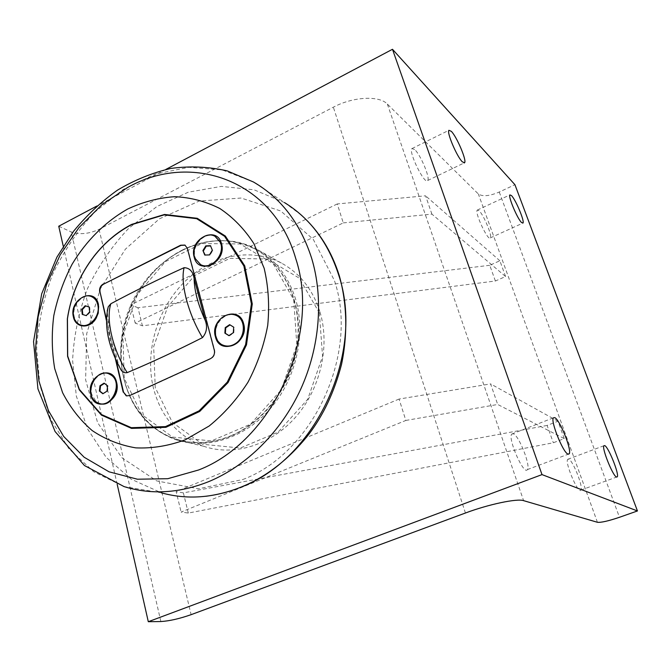 <?xml version="1.0" encoding="UTF-8"?>
<svg xmlns="http://www.w3.org/2000/svg" width="671" height="671" viewBox="0 0 671 671"><rect width="100%" height="100%" fill="white"/><g stroke="black" fill="none" stroke-linecap="round" stroke-linejoin="round"><path stroke-width="0.5" stroke-dasharray="3.35 2.52" d="M107.603 385.825L104.45 383.409M104.089 383.133L104.642 383.292M106.999 391.143L107.553 391.302L108.157 385.984M102.873 393.76L107.553 391.302M108.4 373.655C99.199 370.694 88.84 383.56 91.692 394.313L96.179 401.786L99.627 403.556M82.801 314.548L86.76 315.815L90.208 312.107L89.679 307.175L89.134 307.008M82.248 314.38L82.801 314.582M89.134 306.966L89.679 307.175M86.207 315.613L86.76 315.815M89.654 311.906L90.208 312.107M91.524 296.657C82.55 292.95 71.378 306.051 74.255 316.804C75.236 320.822 77.366 323.548 80.637 324.999L80.839 325.074M205.15 255.047L209.956 255.148L212.816 250.459L210.593 245.963M204.764 255.064L205.259 255.315M210.476 245.687L210.971 245.947M209.461 254.896L209.956 255.148M212.321 250.199L212.816 250.459M215.458 236.578C205.536 230.698 191.26 245.133 195.051 257.085L195.588 258.696L200.881 264.735M231.243 435.622C265.297 421.195 292.64 383.107 297.354 342.688C302.109 302.252 284.085 264.399 254.645 248.882C210.669 225.448 151.696 254.804 130.073 306.873C107.57 358.566 127.045 422.252 174.133 438.507C192.451 444.697 211.482 443.732 231.243 435.622M293.722 299.727L296.817 344.995L281.308 389.784L250.535 424.181L211.457 440.906L172.581 437.089L141.682 414.485L124.236 378.301L122.894 335.701L137.48 294.393L165.351 261.673L201.736 243.556L240.159 243.959L273.181 263.703L293.722 299.727M295.693 299.484C288.379 276.142 275.211 259.283 256.179 248.899C224.609 232.233 183.871 241.485 156.083 269.44C128.27 297.438 115.177 341.623 123.917 379.081C131.516 409.058 148.618 429.214 175.248 439.53C205.863 450.199 244.219 438.54 270.077 408.941C295.928 379.367 306.177 334.846 295.693 299.484M319.975 311.99C330.283 346.068 320.545 388.803 295.617 417.136C270.673 445.485 233.5 456.607 203.665 446.257C177.706 436.259 160.939 416.8 153.365 387.88C144.626 351.738 157.157 309.163 184.114 282.306C211.055 255.483 250.66 246.827 281.401 263.074C299.929 273.198 312.787 289.503 319.975 311.99M319.354 312.879L322.558 356.343L307.746 399.237L278.113 432.116L240.327 448.035L202.575 444.261L172.413 422.453L155.236 387.603L153.676 346.605L167.641 306.915L194.582 275.563L229.859 258.352L267.167 258.981L299.291 278.163L319.354 312.879M165.804 169.469L96.783 206.064M117.173 484.252L63.259 246.19M343.275 222.898L431.898 214.116L505.573 276.527L495.383 281.006L142.403 325.812L135.173 323.087L343.275 222.898L337.278 203.942L425.573 195.806L431.898 214.116M505.573 276.527L499.87 260.776L489.755 265.288L495.383 281.006M489.755 265.288L137.974 307.746L142.403 325.812M137.974 307.746L130.736 304.869L135.173 323.087M337.278 203.942L130.736 304.869M499.87 260.776L425.573 195.806M405.838 420.449L497.706 404.47L564.227 438.599L553.323 442.759L188.308 513.055L181.12 512.065L405.838 420.449L399.069 399.06L490.593 383.896L497.706 404.47M564.227 438.599L557.937 421.229L547.117 425.431L553.323 442.759M547.117 425.431L183.359 492.866L188.308 513.055M183.359 492.866L176.163 491.675L181.12 512.065M399.069 399.06L176.163 491.675M557.937 421.229L490.593 383.896M58.738 226.228L71.26 231.956C79.614 234.85 88.874 233.986 99.04 229.365L333.353 107.192C352.996 96.632 379.308 95.316 387.368 104.097L478.348 193.978C482.558 196.779 489.528 196.125 499.249 192.032L514.934 184.701M513.357 433.776L511.747 434.062C507.469 438.364 523.976 475.898 527.381 469.591C530.92 465.926 519.027 435.647 513.357 433.776M479.01 210.66L477.257 210.098C474.447 212.522 488.236 241.82 490.325 237.895C492.522 236.058 483.606 214.628 479.01 210.66M568.723 459.132L567.708 459.325C564.563 462.411 578.461 494.888 580.893 490.09C583.569 487.389 572.942 460.432 568.723 459.132M414.619 149.482L411.927 148.593C408.22 151.797 424.86 185.481 427.662 180.524C430.438 178.176 420.558 154.691 414.619 149.482M182.688 249.864C148.207 267.15 123.212 307.209 121.015 347.93C118.809 388.61 140.164 426.571 174.611 438.616C192.921 444.806 211.944 443.85 231.696 435.739C265.733 421.321 293.059 383.267 297.765 342.873C302.512 302.462 284.496 264.634 255.072 249.117C231.721 237.609 207.591 237.853 182.688 249.864M126.676 395.924L129.981 395.689L210.862 358.759C214.024 356.913 215.299 354.145 214.686 350.438L187.586 248.295L185.095 245.192M106.37 318.968L116.016 360.059M120.042 368.111L117.719 361.426L108.056 320.31L107.226 310.925M228.987 335.592L229.398 335.852L233.81 332.875L234.171 327.373L230.052 324.907M115.303 358.482L106.353 320.302M236.15 315.42C225.775 310.421 212.514 324.63 216.272 336.599C217.454 340.725 219.811 343.619 223.359 345.28L223.552 345.364M228.903 335.651L229.398 335.852M233.323 332.673L233.81 332.875M233.684 327.163L234.171 327.373M229.633 324.647L230.119 324.856M242.81 479.522C313.248 453.227 359.304 353.374 334.393 280.47L313.248 239.312L280.713 210.979L241.141 198.037L199.212 201.04L159.354 218.863L125.402 249.151L100.432 288.673L86.71 333.621L85.62 379.769L97.597 422.655L121.954 457.765L156.729 480.922L198.557 488.782L242.81 479.522M253.412 181.975L222.135 169.872L188.719 167.339L155.16 174.099L123.271 189.423L94.67 212.204C77.618 230.623 63.56 251.432 52.506 274.624C43.439 298.696 38.146 323.347 36.628 348.584L39.899 385.364L50.803 419.45L69.012 448.891L93.814 471.83L124.034 486.584L161.3 492.799L131.147 479.169L106.186 457.379L87.649 429.071L76.335 396.1L72.594 360.394C73.802 335.861 78.784 311.906 87.54 288.53C98.302 266.035 112.057 245.921 128.824 228.207L156.972 206.475L188.35 192.183L221.329 186.395L254.049 189.801L284.504 202.592L253.412 181.975M99.04 229.365L191.109 614.661M465.431 513.013L333.353 107.192M160.864 621.539L71.26 231.956M499.249 192.032L619.476 517.282M597.442 522.29L478.348 193.978M387.368 104.097L523.606 500.65M108.056 320.31C107.494 332.564 110.715 346.27 117.719 361.426M98.461 403.212L99.023 403.363M80.084 324.806L80.637 324.999M161.3 492.799C175.676 496.775 190.581 497.924 206.031 496.263M284.504 202.592L301.162 214.946M281.401 263.074L256.179 248.899M203.665 446.257L175.248 439.53M527.381 469.591L568.194 454.208M511.747 434.062L553.374 417.832M490.325 237.895L522.583 223.233M477.257 210.098L509.901 194.917M580.893 490.09L616.607 477.073M567.708 459.325L603.892 445.745M427.662 180.524L464.064 162.986M411.927 148.593L448.907 130.291M255.072 249.117L254.645 248.882M174.611 438.616L174.133 438.507M222.864 345.087L223.359 345.28"/><path stroke-width="1.01" d="M104.089 383.133L107.603 385.825L106.999 391.143L102.873 393.76L99.375 391.05L99.979 385.75L104.089 383.133M104.45 383.409L100.541 385.9L99.929 391.201L103.074 393.634M99.979 385.75L100.541 385.9M99.375 391.05L99.929 391.201M111.361 375.215C123.33 383.242 111.529 408.832 98.461 403.212L95.617 401.635C83.749 393.34 95.794 367.968 108.836 373.806L111.361 375.215M99.627 403.556C114.313 408.664 124.16 378.746 109.39 373.973L108.4 373.655M81.728 309.457L85.167 305.758L89.134 306.966L89.654 311.906L86.207 315.613L82.248 314.38L81.728 309.457L82.281 309.658L82.801 314.548M85.167 305.758L85.72 305.959L82.281 309.658M89.134 307.008L85.72 305.959M73.399 314.791C71.881 303.913 83.229 292.548 91.591 296.683C95.274 298.427 97.438 301.707 98.092 306.521C99.677 317.375 88.396 328.765 80.084 324.806C76.259 323.061 74.036 319.723 73.399 314.791M80.839 325.074C86.819 326.785 91.944 324.37 96.221 317.828L98.125 313.164L98.637 306.731C97.983 301.925 95.819 298.645 92.145 296.901L91.524 296.657M202.936 250.551L205.787 245.871L210.476 245.687L212.321 250.199L209.461 254.896L204.764 255.064L202.936 250.551L205.15 255.047M205.787 245.871L206.274 246.131L203.43 250.803M210.593 245.963L206.274 246.131M195.085 258.444C189.616 246.584 204.403 230.019 214.972 236.309L220.256 242.248C225.842 254.024 211.155 270.665 200.629 264.609L195.085 258.444M200.881 264.735L201.124 264.86C211.65 270.908 226.328 254.275 220.742 242.508L215.324 236.502M185.389 439.748L209.176 426.001C224.064 413.881 236.989 399.312 247.943 382.285C257.429 364.236 264.022 345.28 267.721 325.401C269.616 305.515 268.425 286.475 264.156 268.274L253.89 243.657C244.554 229.172 233.206 217.463 219.836 208.513C205.636 201.367 190.606 197.425 174.728 196.687C158.725 197.786 143.082 201.887 127.784 208.983C105.481 221.547 86.249 240.73 72.099 264.257C63.653 280.587 57.547 297.714 53.797 315.647C51.499 333.697 51.801 351.344 54.703 368.597L62.613 392.728C70.245 407.523 80.092 420.13 92.162 430.547C105.322 439.413 119.866 445.183 135.794 447.867C152.2 448.597 168.731 445.888 185.389 439.748M131.633 224.399L164.554 214.46L197.232 218.293L225.33 236.024L244.73 265.833L252.271 303.921L246.483 344.886L228.031 382.613L199.715 411.449L165.888 427.326L131.55 428.392L101.438 415.114L79.304 389.893L67.578 356.368L67.335 318.901C70.891 295.659 79.782 274.758 94.007 256.205C104.71 242.541 117.249 231.94 131.633 224.399M542 474.607L148.299 621.715L160.864 621.539C169.369 621.027 179.451 618.737 191.109 614.661L465.431 513.013C488.765 504.257 517.123 498.31 523.606 500.65L597.442 522.29C601.107 522.675 608.454 521.006 619.476 517.282L637.45 510.958L542 474.607L392.476 49.285L165.804 169.469M96.783 206.064L58.738 226.228L63.259 246.19M148.299 621.715L117.173 484.252M554.774 417.63C559.857 419.786 572.086 450.375 569.209 453.822L567.951 454.108C563.028 452.615 550.346 420.985 553.374 417.832L554.774 417.63M511.47 195.58C515.731 199.765 524.797 221.38 522.986 223.057L521.518 222.504C517.358 218.671 508.006 196.452 509.901 194.917L511.47 195.58M604.764 445.611C608.53 447.104 619.434 474.296 617.261 476.838L616.481 477.022C612.841 476.016 601.61 448.043 603.892 445.745L604.764 445.611M451.331 131.348C456.859 136.85 466.907 160.579 464.609 162.718L462.344 161.837C456.934 156.771 446.5 132.262 448.907 130.291L451.331 131.348M637.45 510.958L514.934 184.701L392.476 49.285M185.095 245.192L180.994 245.385L103.619 284.135C100.751 285.938 99.56 288.538 100.038 291.96L106.37 318.968M116.016 360.059L123.565 392.241L126.676 395.924M107.226 310.925L108.283 306.781L110.849 303.753C134.393 291.105 158.809 279.086 184.097 267.679C189.667 267.93 193.005 271.503 194.104 278.398L205.183 320.26C207.649 326.718 206.743 332.506 202.466 337.622C176.943 350.572 151.856 362.248 127.18 372.64C124.236 373.126 122.038 371.952 120.595 369.109L120.042 368.111M230.052 324.907L225.724 327.834L225.364 333.319L228.987 335.592M103.619 284.135L180.65 245.209L184.911 245.091L187.251 248.127L214.351 350.312C214.972 354.02 213.697 356.796 210.526 358.641L129.612 395.58L126.517 395.865M123.565 392.241L126.156 395.764M123.196 392.141L115.303 358.482M106.353 320.302L100.038 291.96M103.259 283.992C100.39 285.787 99.199 288.396 99.669 291.818M131.415 224.751L164.169 214.863L196.67 218.687L224.609 236.326L243.892 265.984L251.39 303.862L245.62 344.609L227.268 382.135L199.111 410.82L165.469 426.613L131.323 427.679L101.371 414.493L79.354 389.398L67.687 356.058L67.436 318.775C70.975 295.651 79.824 274.858 93.982 256.397C104.626 242.801 117.106 232.25 131.415 224.751M116.628 382.487C121.669 401.359 94.376 413.755 90.82 394.447C85.93 375.911 112.736 363.237 116.628 382.487M221.497 243.682C227.276 262.084 198.398 276.108 194.204 257.178C188.585 239.111 216.934 224.835 221.497 243.682M98.444 304.525L98.234 313.122L96.255 317.979C90.275 329.251 75.479 328.421 73.407 316.905C68.719 299.249 94.745 286.148 98.444 304.525M243.598 323.648C249.662 343.015 219.828 356.569 215.408 336.716C209.52 317.71 238.792 303.871 243.598 323.648M223.552 345.364C227.645 346.949 231.772 346.421 235.924 343.787C246.14 337.521 246.492 319.639 236.569 315.605L236.15 315.42M235.437 343.586C231.201 346.278 227.016 346.773 222.864 345.087C212.707 341.17 212.959 323.204 223.175 316.838C227.511 314.045 231.814 313.558 236.083 315.387C246.014 319.421 245.661 337.32 235.437 343.586M233.684 327.163L233.323 332.673L228.903 335.651L224.869 333.118L225.238 327.624L229.633 324.647L233.684 327.163M224.869 333.118L225.364 333.319M225.238 327.624L225.724 327.834M198.608 469.985L167.809 478.7L137.438 479.22L109.088 471.83L84.127 457.219L63.644 436.402L48.421 410.585L38.968 381.128L35.529 349.423L38.096 316.88L46.467 284.873L60.264 254.728L78.901 227.687L101.657 204.923L127.616 187.486C191.193 151.42 273.357 180.063 295.76 258.612C321.292 335.492 272.283 441.853 198.608 469.985M311.646 258.251C300.415 223.376 281.006 197.953 253.412 181.975L227.125 170.862C208.564 166.668 189.818 165.854 170.895 168.429C152.225 172.808 134.41 180.054 117.459 190.161C101.229 201.703 86.618 215.391 73.609 231.218L56.909 257.144L41.703 293.772L33.55 341.614L37.92 388.845L55.072 431.52L84.445 465.531L124.034 486.584C151.118 494.98 179.434 493.286 208.991 481.518C246.727 465.808 280.939 431.923 300.507 389.625C319.908 347.251 323.757 298.419 311.646 258.251M284.504 202.592C309.96 218.276 327.968 242.248 338.519 274.506C365.318 352.317 315.907 459.434 240.612 487.305C213.252 498.067 186.815 499.903 161.3 492.799M205.183 320.26C198.004 304.6 194.313 290.644 194.104 278.398M184.097 267.679C180.172 282.944 188.006 313.458 202.466 337.622M127.18 372.64C112.611 349.339 105.683 319.295 110.849 303.753M108.836 373.806L109.39 373.973M91.591 296.683L92.145 296.901M200.629 264.609L201.124 264.86M206.031 496.263C245.846 490.962 280.017 470.43 308.551 434.649C323.405 415.223 334.401 391.789 341.539 364.353C347.846 334.091 347.05 303.619 339.358 275.907C331.591 251.122 318.859 230.807 301.162 214.946M568.194 454.208L569.209 453.822M616.607 477.073L617.261 476.838M464.064 162.986L464.609 162.718M236.083 315.387L236.569 315.605M120.595 369.109C108.014 345.85 103.904 325.074 108.274 306.781"/></g></svg>
